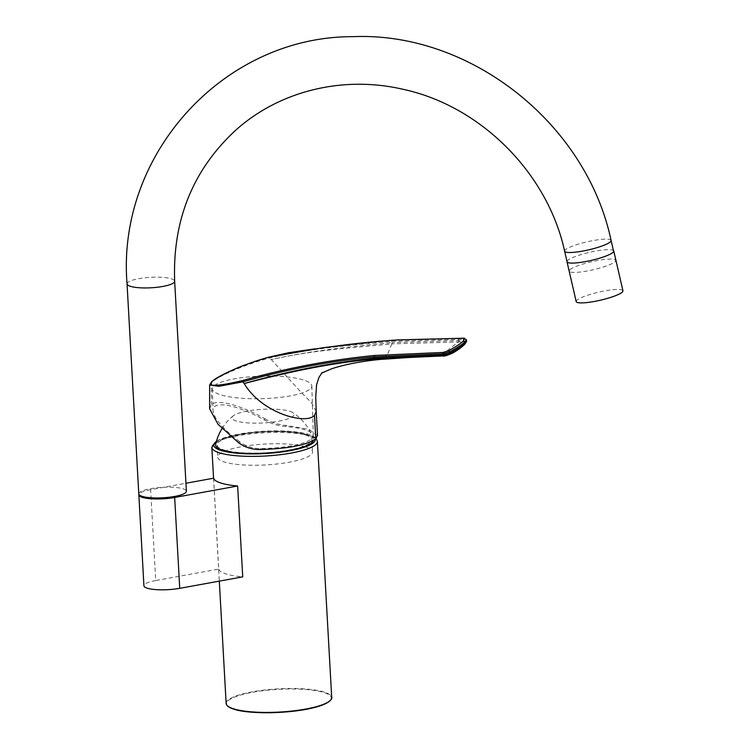 <?xml version="1.0" encoding="UTF-8"?>
<svg xmlns="http://www.w3.org/2000/svg" width="750" height="750" viewBox="0 0 750 750"><rect width="100%" height="100%" fill="white"/><g stroke="black" fill="none" stroke-linecap="round" stroke-linejoin="round"><path stroke-width="0.56" stroke-dasharray="3.75 2.81" d="M239.531 441.675C222.787 428.756 213.947 418.434 213.019 410.7C212.119 400.022 236.597 404.4 263.991 419.812C271.069 423.647 278.25 425.878 285.534 426.488A49.753 11.269 -1.7 0 1 313.331 435.741A49.753 11.269 -1.7 0 1 260.831 448.575C252.797 448.612 245.691 446.316 239.531 441.675L238.472 442.622M209.625 408.788L211.387 404.597C217.941 398.419 242.972 406.294 265.059 418.856L263.991 419.812M317.503 435.553L308.972 429.337L286.613 425.522C279.281 424.931 272.1 422.709 265.059 418.856M209.616 385.022L211.369 382.462C217.762 376.509 244.659 364.519 269.625 358.003C309.938 348.459 347.137 345.637 391.697 341.344L463.772 339.262L462.628 338.269L391.256 340.387L315.009 348.816M466.65 341.1L458.803 340.566L391.969 342.553L391.8 343.894C347.878 348.206 311.156 350.381 270.919 359.662C311.091 350.531 347.747 347.091 391.875 342.562L391.256 340.387M391.8 343.894L387.234 355.05L379.566 359.494M316.209 411.412L311.522 402.778L299.85 390.938L269.1 357.113M391.969 342.553L391.884 343.884L458.588 341.953C445.5 351.628 440.278 356.288 442.95 355.941M458.803 340.566L458.588 341.953L463.5 341.784C466.819 341.344 467.184 342.225 464.587 344.428M465.066 339.216L466.453 339.788M458.906 341.962L458.625 338.438M463.5 341.784L463.772 339.262M262.688 376.106A49.753 11.269 -1.7 0 0 212.363 388.884A49.753 11.269 -1.7 0 0 249.497 398.663A49.753 11.269 -1.7 0 0 311.831 385.903A49.753 11.269 -1.7 0 0 262.688 376.106M215.606 444.459A49.031 10.781 176.8 0 1 239.803 434.381A49.031 10.781 176.8 0 1 313.331 438.994A49.031 10.781 176.8 0 1 313.341 440.531M278.663 421.2A31.022 6.816 -3.2 0 0 292.547 412.491A31.022 6.816 -3.2 0 0 247.406 411.066A31.022 6.816 -3.2 0 0 233.306 415.8A31.022 6.816 -3.2 0 0 243.966 422.531A31.022 6.816 -3.2 0 0 278.663 421.2M305.428 434.934A47.475 10.434 176.8 0 1 311.906 439.734A47.475 10.434 176.8 0 1 265.087 452.803A47.475 10.434 176.8 0 1 217.106 445.041A47.475 10.434 176.8 0 1 251.831 432.984A47.475 10.434 176.8 0 1 305.428 434.934M306.112 447.047A47.475 10.434 176.8 0 1 312.581 451.856A47.475 10.434 176.8 0 1 265.763 464.925A47.475 10.434 176.8 0 1 217.781 457.153A47.475 10.434 176.8 0 1 252.506 445.106A47.475 10.434 176.8 0 1 306.112 447.047M213.619 478.209L218.7 569.081L155.719 580.547L150.638 489.675L185.953 483.244M150.638 489.675A23.841 5.241 -3.2 0 0 138.928 494.391M218.7 569.081A52.866 11.625 -3.2 0 0 225.816 573.862A52.866 11.625 -3.2 0 0 242.728 576.863M155.719 580.547A23.841 5.241 -3.2 0 0 143.925 585.769M138.787 493.894A23.841 5.241 176.8 0 1 162.3 487.322A23.841 5.241 176.8 0 1 186.394 491.231M569.991 269.662A23.841 4.088 167 0 1 595.031 260.991A23.841 4.088 167 0 1 615.675 260.381A23.841 4.088 167 0 1 593.362 269.719A23.841 4.088 167 0 1 569.212 271.097A23.841 4.088 167 0 1 569.991 269.662M567 261.488A24 4.116 167 0 1 588.525 252.581A24 4.116 167 0 1 613.387 250.453M576.188 301.575A24 4.116 167 0 1 598.641 292.172A24 4.116 167 0 1 622.95 290.794M260.831 448.575L259.762 449.531M286.613 425.522L285.534 426.488M211.734 381.619A1.247 1.172 48.2 0 0 211.369 382.462L211.387 404.597M226.144 703.406A52.866 11.625 176.8 0 1 278.287 688.856A52.866 11.625 176.8 0 1 331.716 697.509M211.828 447.356A52.866 11.625 176.8 0 1 263.972 432.797A52.866 11.625 176.8 0 1 317.4 441.45M216.366 441.422A50.794 11.166 176.8 0 1 271.753 430.931A50.794 11.166 176.8 0 1 315.197 439.312M233.737 709.097A52.453 11.531 176.8 0 1 270.328 689.925A52.453 11.531 176.8 0 1 330.309 700.397M127.05 283.884A23.841 5.241 176.8 0 1 150.562 277.312A23.841 5.241 176.8 0 1 174.656 281.222M611.091 240.478A23.841 4.088 -13 0 0 590.447 241.088A23.841 4.088 -13 0 0 565.406 249.759A23.841 4.088 -13 0 0 564.619 251.194M321.459 373.2L322.856 371.962M322.847 371.962L322.031 372.806M212.363 388.884L213.019 410.7M311.831 385.903L313.331 435.741M313.331 438.994A50.794 50.794 0 0 0 292.547 412.491M233.306 415.8A50.794 50.794 0 0 0 222.047 428.569M217.106 445.041L217.781 457.153M311.906 439.734L312.581 451.856M213.562 478.219L219.309 581.128M216.506 440.953L221.213 438.694L250.35 432.347L287.006 431.1L307.097 433.884L312.956 436.059L316.153 438.469M567.122 262.022L569.212 271.097M613.659 251.625L615.675 260.381"/><path stroke-width="1.12" d="M321.459 373.2L331.425 368.859C349.762 362.738 371.194 360.291 379.556 359.494L374.85 359.044C332.044 362.55 286.622 372.45 244.209 383.541L244.191 383.541C261.769 413.25 305.906 425.1 314.513 415.378L316.209 411.431L317.503 435.553L315.75 438.853C306.694 445.172 288.028 448.734 259.762 449.531C251.747 449.55 244.659 447.244 238.472 442.622L218.016 424.266L209.625 408.788L209.616 385.022L218.878 386.306L242.981 381.816L243.028 380.419C286.397 368.137 330.178 359.822 374.372 355.481L442.959 352.444L448.641 350.775C455.906 346.659 460.847 343.406 463.472 341.016L463.716 338.203L462.628 338.269M321.919 347.906L269.1 357.113C244.688 363.656 218.334 375.572 212.062 381.412L210.806 384.722C214.266 386.203 225 384.759 243.028 380.419M379.566 359.494L425.625 356.344L442.95 355.941L374.944 359.034L374.606 358.078L442.997 354.975L449.775 353.212C457.228 349.153 462.281 345.881 464.934 343.406L466.65 341.1L466.453 339.788L464.738 342.113C462.084 344.55 457.031 347.822 449.578 351.947L442.894 353.794L443.278 355.941L442.678 354.984M442.678 355.959C443.663 356.55 447.056 355.547 452.878 352.959C457.809 350.109 461.766 347.213 464.756 344.278L464.587 344.428C462.009 346.847 457.003 350.119 449.578 354.225L443.278 355.941M244.191 383.541L242.981 381.816C286.331 369.422 330.113 361.106 374.325 356.869L374.513 358.087C330.731 362.803 287.297 371.288 244.209 383.541M463.772 339.262L465.066 339.216M374.85 359.044L374.606 358.078M442.959 352.444L442.894 353.794L374.325 356.869L374.372 355.481M449.578 354.225L449.578 351.947L448.641 350.775M313.341 440.531A49.031 10.781 176.8 0 1 261.619 453.319A49.031 10.781 176.8 0 1 215.606 444.459A50.794 50.794 0 0 1 222.047 428.569M174.666 497.466L237.647 485.991L242.728 576.863L179.738 588.328L174.666 497.466A23.841 5.241 -3.2 0 1 138.844 494.897A23.841 5.241 -3.2 0 1 138.928 494.391M185.953 483.244L213.619 478.209A52.866 11.625 -3.2 0 0 220.734 482.991A52.866 11.625 -3.2 0 0 237.647 485.991M138.844 494.897L143.925 585.769A23.841 5.241 -3.2 0 0 179.738 588.328M127.05 283.884A23.841 5.241 176.8 0 0 147.956 287.916A23.841 5.241 176.8 0 0 173.878 282.656A23.841 5.241 176.8 0 0 174.656 281.222L186.394 491.231A23.841 5.241 176.8 0 1 185.625 492.666A23.841 5.241 176.8 0 1 159.694 497.925A23.841 5.241 176.8 0 1 138.787 493.894L127.05 283.884C116.419 154.238 223.95 36.337 352.884 36.666C470.297 31.584 586.444 123.478 611.091 240.478L613.659 251.625M613.387 250.453A24 4.116 167 0 1 613.772 250.988A24 4.116 167 0 1 584.316 261.806A24 4.116 167 0 1 567.009 261.769A24 4.116 167 0 1 567 261.488M613.772 250.988L622.95 290.794A24 4.116 167 0 1 593.494 301.613A24 4.116 167 0 1 576.188 301.575L567.009 261.769M212.062 381.412A1.247 1.172 48.2 0 0 211.734 381.619L219.975 376.191L233.109 369.797C241.734 365.812 253.734 361.584 269.109 357.103L288.337 352.781L315.009 348.816M315.75 438.853L314.513 415.378M464.587 344.428A1.247 1.172 48.2 0 0 464.934 343.406L464.738 342.113A1.247 1.172 48.2 0 0 463.472 341.016M233.353 708.75A52.866 11.625 176.8 0 1 226.144 703.406C226.397 705.703 228.872 707.597 233.588 709.087C248.803 714.469 290.334 713.738 313.584 707.7C332.475 703.228 332.288 697.2 331.716 697.509A52.866 11.625 176.8 0 1 293.044 710.925A52.866 11.625 176.8 0 1 233.353 708.75M316.153 438.469L317.4 441.45A52.866 11.625 176.8 0 1 278.728 454.875A52.866 11.625 176.8 0 1 219.037 452.7A52.866 11.625 176.8 0 1 211.828 447.356L213.562 478.219M315.197 439.312A50.794 11.166 176.8 0 1 278.578 452.381A50.794 11.166 176.8 0 1 220.716 450.356A50.794 11.166 176.8 0 1 216.366 441.422M330.309 700.397A52.453 11.531 176.8 0 1 287.578 711.797A52.453 11.531 176.8 0 1 233.737 709.097M174.656 281.222C172.481 220.388 192.703 170.175 235.331 130.556C278.691 91.275 342.159 75.338 402.234 89.128C480.131 105.469 547.603 172.744 564.619 251.194A23.841 4.088 -13 0 0 588.778 249.825A23.841 4.088 -13 0 0 611.091 240.478M464.484 338.194L397.725 339.909C375.581 341.447 356.081 343.369 339.216 345.675L322.284 347.859M322.031 372.806L319.003 377.25L316.566 384.862L315.731 397.2L316.228 411.422M211.744 381.609L209.616 385.022M466.453 339.788L463.716 338.203M464.756 344.278L466.65 341.1M219.309 581.128L226.144 703.406M317.4 441.45L331.716 697.509M211.828 447.356L216.506 440.953M564.619 251.194L567.122 262.022"/></g></svg>
